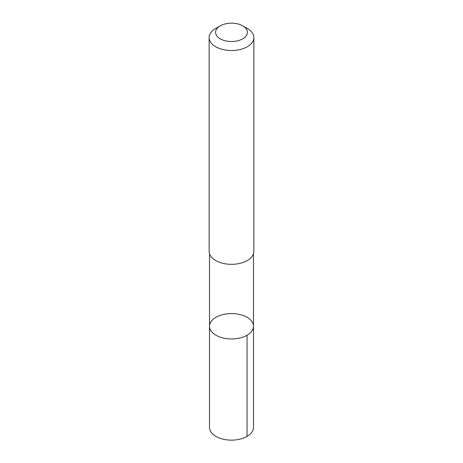 <?xml version="1.0" encoding="UTF-8"?>
<svg xmlns="http://www.w3.org/2000/svg" width="463" height="463" viewBox="0 0 463 463"><rect width="100%" height="100%" fill="white"/><g stroke="black" fill="none" stroke-linecap="round" stroke-linejoin="round"><path stroke-width="0.69" d="M236.188 313.868A21.981 12.692 180 0 1 253.481 326.265A21.981 12.692 180 0 1 231.5 338.957A21.981 12.692 180 0 1 209.519 326.265A21.981 12.692 180 0 1 236.188 313.868M209.513 427.447A21.987 12.692 0 0 0 226.812 439.85A21.987 12.692 0 0 0 253.487 427.447L253.481 326.265A21.981 12.692 180 0 1 231.5 338.957A21.981 12.692 180 0 1 209.519 326.265L209.513 427.447M220.255 25.841L215.689 28.475A22.357 12.912 0 0 0 209.143 37.601L209.143 251.415A22.357 12.912 0 0 0 226.731 264.026A22.357 12.912 0 0 0 253.857 251.415L253.857 37.601A22.357 12.912 0 0 0 247.311 28.475L242.745 25.841A15.904 9.185 0 0 0 220.255 25.841A15.904 9.185 0 0 0 216.238 34.916A15.904 9.185 0 0 0 228.109 41.305A15.904 9.185 0 0 0 245.459 36.733A15.904 9.185 0 0 0 242.745 25.841M209.143 37.601A22.357 12.912 0 0 0 226.731 50.218A22.357 12.912 0 0 0 253.857 37.601M247.045 436.424L247.045 335.241M209.519 253.782L209.519 326.265M253.481 253.782L253.481 326.265"/></g></svg>
